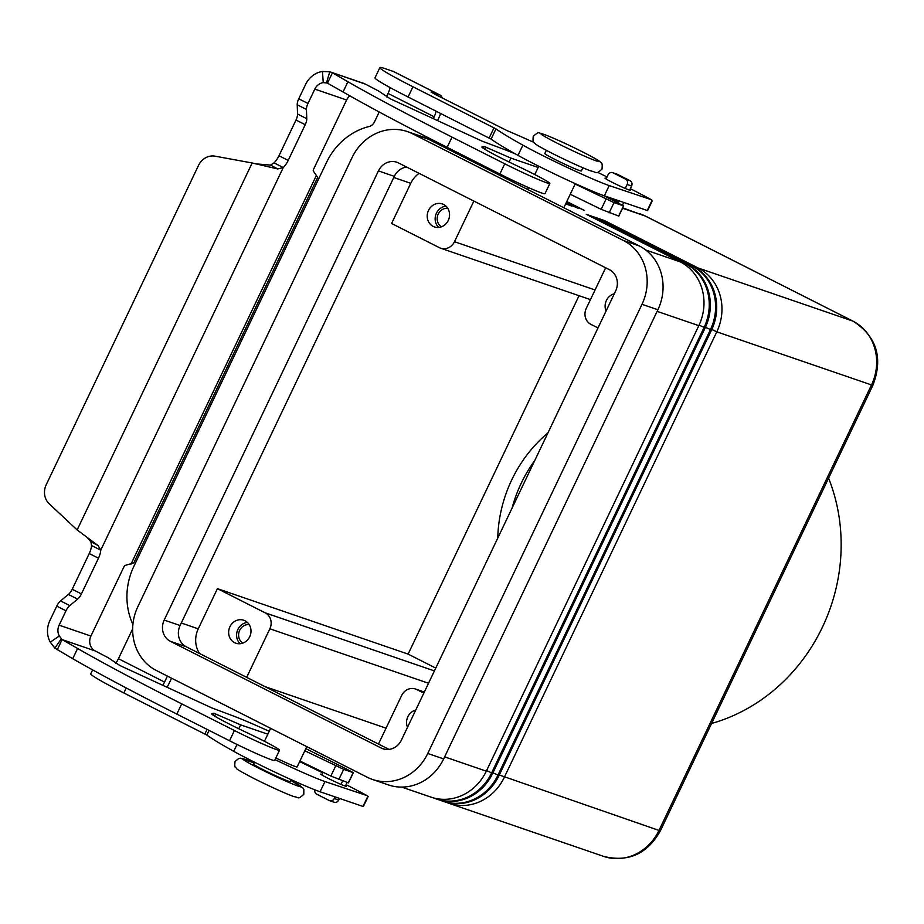 <?xml version="1.0" encoding="UTF-8"?>
<svg xmlns="http://www.w3.org/2000/svg" width="924" height="924" viewBox="0 0 924 924"><rect width="100%" height="100%" fill="white"/><g stroke="black" fill="none" stroke-linecap="round" stroke-linejoin="round"><path stroke-width="1.39" d="M629.845 189.686A14.183 0.739 -154.5 0 1 630.607 190.344A14.183 0.739 -154.5 0 1 629.348 190.078A14.183 0.739 -154.5 0 1 614.806 183.61A14.183 0.739 -154.5 0 1 605.012 178.136A14.183 0.739 -154.5 0 1 606.283 178.401A14.183 0.739 -154.5 0 1 606.317 178.424M322.06 774.381A14.183 0.739 25.5 0 0 322.026 774.37A14.183 0.739 25.5 0 0 320.755 774.093A14.183 0.739 25.5 0 0 330.549 779.567A14.183 0.739 25.5 0 0 345.091 786.035A14.183 0.739 25.5 0 0 346.35 786.301A14.183 0.739 25.5 0 0 345.588 785.643M711.596 723.469A176.149 160.291 -71.1 0 0 828.597 478.17M743.474 656.641L790.701 557.634M407.519 727.304A12.151 11.065 108.9 0 1 415.742 710.071M447.782 208.339A9.968 9.067 -71.1 0 0 437.745 215.211A9.968 9.067 -71.1 0 0 441.441 226.807M446.003 206.168A12.151 11.065 -71.1 0 0 435.862 214.564A12.151 11.065 -71.1 0 0 438.704 227.431M433.16 226.392A12.151 11.065 108.9 0 1 428.193 211.122A12.151 11.065 108.9 0 1 442.33 203.938A12.151 11.065 108.9 0 1 443.612 204.481A12.151 11.065 108.9 0 1 448.579 219.739A12.151 11.065 108.9 0 1 434.442 226.934A12.151 11.065 108.9 0 1 433.16 226.392M606.075 311.018A12.151 11.065 108.9 0 1 614.298 293.774M249.214 624.624A9.968 9.067 -71.1 0 0 239.189 631.508A9.968 9.067 -71.1 0 0 242.873 643.104M247.447 622.453A12.151 11.065 -71.1 0 0 237.306 630.861A12.151 11.065 -71.1 0 0 240.148 643.728M234.592 642.677A12.151 11.065 108.9 0 1 229.626 627.419A12.151 11.065 108.9 0 1 243.763 620.235A12.151 11.065 108.9 0 1 245.045 620.766A12.151 11.065 108.9 0 1 250.011 636.035A12.151 11.065 108.9 0 1 235.874 643.22A12.151 11.065 108.9 0 1 234.592 642.677M575.306 183.668L563.952 207.473A20.259 1.051 -154.5 0 1 563.155 207.415M582.894 167.775L581.369 170.963A20.259 1.051 -154.5 0 1 579.556 170.582A20.259 1.051 -154.5 0 1 555.139 159.517A20.259 1.051 -154.5 0 1 544.802 153.523L546.327 150.335M254.481 762.184L253.58 764.079A20.259 1.051 25.5 0 0 263.918 770.073A20.259 1.051 25.5 0 0 290.148 781.531L291.048 779.625M566.793 201.513L584.499 210.476L566.47 202.206M566.4 202.344L578.147 208.293L566.066 203.037M565.996 203.188L571.783 206.11L565.673 203.869M401.686 787.086L431.011 797.146A48.614 44.236 -71.1 0 0 486.324 771.17L698.821 325.664A48.614 44.236 -71.1 0 0 680.191 261.839L586.29 214.31L591.556 216.112L685.446 263.64A48.614 44.236 108.9 0 1 704.076 327.466L491.58 772.984A48.614 44.236 108.9 0 1 436.267 798.948A48.614 44.236 108.9 0 1 433.668 797.955M436.267 798.948L437.364 799.329A48.614 44.236 -71.1 0 0 492.677 773.353L705.174 327.847A48.614 44.236 -71.1 0 0 686.544 264.021L592.654 216.493L597.909 218.295L691.799 265.823A48.614 44.236 108.9 0 1 710.441 329.649L497.944 775.155A48.614 44.236 108.9 0 1 442.619 801.131A48.614 44.236 108.9 0 1 440.032 800.138M442.619 801.131L443.716 801.512A48.614 44.236 -71.1 0 0 499.041 775.536L711.538 330.03A48.614 44.236 -71.1 0 0 692.896 266.193L599.006 218.676L604.261 220.478L698.163 268.006A48.614 44.236 108.9 0 1 716.793 331.832L504.296 777.338A48.614 44.236 108.9 0 1 448.983 803.314A48.614 44.236 108.9 0 1 446.384 802.321M603.776 221.09L604.261 220.478M597.424 218.907L597.909 218.295M591.071 216.724L591.556 216.112M275.849 757.934A20.259 1.051 25.5 0 0 295.299 766.539A20.259 1.051 25.5 0 0 297.112 766.92L306.791 746.638M473.862 201.074L454.481 241.707A12.151 11.065 108.9 0 1 440.644 248.21A12.151 11.065 108.9 0 1 439.362 247.667L391.591 223.481L410.753 183.322A24.313 22.118 108.9 0 1 419.103 173.354M605.647 267.775L586.255 308.42A12.151 11.065 -71.1 0 0 590.921 324.37L598.001 327.951M246.685 677.361L269.854 628.794A12.151 11.065 -71.1 0 0 265.188 612.831L217.417 588.657L408.108 654.1L435.758 668.098M199.526 653.487A24.313 22.118 108.9 0 1 198.256 628.828L217.417 588.657M386.047 728.17L264.945 686.601M378.47 744.063L401.628 695.495A12.151 11.065 108.9 0 1 415.465 689.004A12.151 11.065 108.9 0 1 416.736 689.547L423.816 693.127M579.048 295.703L408.108 654.1M697.458 268.884L698.163 268.006L852.852 321.09A16.205 6.664 116.8 0 1 853.199 321.24C876.703 336.521 883.286 357.854 872.926 385.227L660.429 830.734C647.378 853.915 628.447 862.473 603.672 856.398A48.614 44.236 108.9 0 0 658.985 830.433A16.205 0.843 25.5 0 0 660.429 830.734M497.747 538.138A131.589 119.739 108.9 0 1 547.955 432.882M534.788 460.464A131.589 119.739 -71.1 0 0 512.092 508.05M372.441 779.44L388.334 784.892A48.614 44.236 -71.1 0 0 443.647 758.916L657.888 309.759A48.614 44.236 -71.1 0 0 639.258 245.934L428.401 139.212A48.614 44.236 -71.1 0 0 423.284 137.041L407.392 131.589A48.614 44.236 108.9 0 1 412.508 133.749L623.365 240.471A48.614 44.236 108.9 0 1 641.995 304.308L427.754 753.464A48.614 44.236 108.9 0 1 372.441 779.44A48.614 44.236 108.9 0 1 367.325 777.28L156.468 670.558A48.614 44.236 108.9 0 1 137.838 606.721L352.079 157.565A48.614 44.236 108.9 0 1 407.392 131.589M406.687 167.071A16.205 14.749 -71.1 0 0 394.317 176.357L180.088 625.513A16.205 14.749 -71.1 0 0 186.29 646.788L389.039 749.41M398.579 162.97L609.424 269.692A16.205 14.749 108.9 0 1 615.638 290.968L401.397 740.124A16.205 14.749 108.9 0 1 382.963 748.786A16.205 14.749 108.9 0 1 381.254 748.059L170.409 641.337A16.205 14.749 108.9 0 1 164.195 620.062L378.436 170.905A16.205 14.749 108.9 0 1 396.87 162.243A16.205 14.749 108.9 0 1 398.579 162.97M171.575 678.204L169.011 683.587A22.684 9.332 -63.2 0 1 167.071 687.271M132.663 628.505A8.108 7.369 108.9 0 1 132.074 630.11L118.434 658.72A11.342 4.666 -63.2 0 1 115.627 663.34M162.751 685.285A11.342 4.666 116.8 0 0 164.553 682.062L167.406 676.091M275.029 759.644A56.722 2.945 25.5 0 0 324.948 781.542L367.105 795.645A121.541 6.318 25.5 0 0 346.073 784.626M322.765 772.903A121.541 6.318 25.5 0 0 299.642 761.619M92.608 669.888L90.76 673.781A64.819 3.373 25.5 0 0 123.839 692.965L206.837 735.065A162.047 8.42 25.5 0 0 233.737 751.327A56.722 2.945 25.5 0 0 320.074 791.764L363.34 806.571L368.226 796.349M379.21 111.989L374.416 122.037A8.108 7.369 -71.1 0 1 369.092 126.519A64.819 58.986 108.9 0 0 326.542 162.393L133.83 566.412A64.819 58.986 -71.1 0 0 132.271 623.03A8.108 7.369 108.9 0 1 132.848 625.04M440.656 113.479A22.684 9.332 -63.2 0 1 438.634 118.307L437.537 120.594M429.163 138.173L428.609 139.316M436.082 111.169A11.342 4.666 116.8 0 1 434.188 116.782L433.298 118.642M425.005 136.036L424.335 137.422M386.417 96.881L388.057 93.44A11.342 4.666 -63.2 0 0 390.009 87.537M533.864 142.365A121.541 6.318 25.5 0 0 506.941 130.573L435.216 94.41L431.081 92.019L439.489 94.802A22.684 9.332 -63.2 0 1 439.974 95.01A22.684 9.332 -63.2 0 1 442.33 98.013M439.974 95.01L393.855 71.668A22.684 9.332 116.8 0 0 393.358 71.46L385.678 68.826A64.819 3.373 25.5 0 0 379.891 67.602A64.819 3.373 25.5 0 0 412.97 86.775L495.969 128.875A162.047 8.42 25.5 0 0 522.88 145.149A56.722 2.945 25.5 0 0 609.216 185.585L651.362 199.688A121.541 6.318 25.5 0 0 630.33 188.669M379.891 67.602L375.017 77.824A64.819 3.373 25.5 0 0 408.096 96.997L491.094 139.108A162.047 8.42 25.5 0 0 517.994 155.371A56.722 2.945 25.5 0 0 604.331 195.807L647.597 210.614L652.483 200.393M607.022 176.946A121.541 6.318 25.5 0 0 597.712 172.361M538.149 167.463L510.926 158.12L484.188 146.477L482.039 146.893A36.463 1.894 25.5 0 0 481.889 146.974A36.463 1.894 25.5 0 0 516.643 165.639A34.846 1.813 -154.5 0 1 549.849 183.472A34.846 1.813 -154.5 0 1 520.166 171.321A34.846 1.813 -154.5 0 1 504.735 163.791L452.021 137.11A283.587 14.738 -154.5 0 1 347.921 81.751L332.421 72.834L327.535 83.056L323.25 82.617L322.464 71.483A22.684 20.64 108.9 0 0 305.601 84.419L298.741 98.787A8.108 3.338 116.8 0 0 297.216 104.77L297.54 114.045A8.108 3.338 -63.2 0 1 296.003 120.039L278.979 155.74A12.151 5.001 -63.2 0 1 274.035 162.867L283.264 167.533L277.731 168.953L252.171 162.982L215.049 156.179A16.205 14.749 108.9 0 0 198.556 165.35L46.2 484.777A16.205 14.749 -71.1 0 0 49.238 503.823L77.142 529.937L98.094 545.587L100.751 550.173A12.151 5.001 -63.2 0 1 98.464 558.2L81.427 593.913A8.108 3.338 -63.2 0 1 77.628 599.122L69.785 605.59A8.108 3.338 116.8 0 0 65.985 610.799L59.124 625.167A11.342 10.326 -71.1 0 0 59.309 635.989L62.093 639.581L77.604 648.486A283.587 14.738 25.5 0 0 181.705 703.845L234.419 730.526A34.846 1.813 25.5 0 0 249.838 738.057A34.846 1.813 25.5 0 0 279.533 750.219A34.846 1.813 25.5 0 0 246.327 732.386A36.463 1.894 -154.5 0 1 211.573 713.709A36.463 1.894 -154.5 0 1 211.712 713.628L213.86 713.224L240.61 724.855L267.833 734.199M279.533 750.219L274.647 760.44A34.846 1.813 -154.5 0 1 244.964 748.29A34.846 1.813 -154.5 0 1 229.533 740.759L176.819 714.079A283.587 14.738 -154.5 0 1 72.73 658.72L54.863 648.117L50.266 642.157A22.684 20.64 108.9 0 1 49.908 620.489L56.757 606.132A8.108 3.338 -63.2 0 1 60.557 600.923L68.399 594.444A8.108 3.338 116.8 0 0 72.211 589.246L89.235 553.534A12.151 5.001 116.8 0 0 91.522 545.507L90.91 541.707L87.237 537.572M322.464 71.483L329.764 71.76L326.553 82.64L343.047 91.973A283.587 14.738 25.5 0 0 447.147 147.332L499.861 174.012A34.846 1.813 25.5 0 0 515.28 181.543A34.846 1.813 25.5 0 0 544.975 193.705L549.849 183.472M269.219 731.288A72.927 3.788 25.5 0 0 232.386 715.638L211.919 707.957L119.854 665.499L108.224 657.726L95.253 650.958A11.342 10.326 108.9 0 1 90.91 636.07L123.885 566.932A2.021 0.832 -63.2 0 1 125.318 565.373L133.83 562.866L317.683 177.396L313.375 171.102A2.021 0.832 116.8 0 1 313.629 169.138L346.604 100A11.342 10.326 108.9 0 1 349.849 95.842M575.144 184.026L614.01 202.622L623.654 205.913L617.555 202.76L619.299 200.947M623.746 202.472L623.099 203.823A12.151 5.001 -63.2 0 1 622.395 205.209M365.581 84.223L329.764 71.76L363.19 83.206A22.684 20.64 -71.1 0 1 365.581 84.223L378.551 90.979L390.171 98.752L482.236 141.21L502.714 148.891A72.927 3.788 -154.5 0 1 515.557 154.008M570.258 194.248L601.178 209.321L618.653 216.043M255.347 163.825L270.559 165.084L274.035 162.867M91.522 545.507L100.751 550.173L283.264 167.533A12.151 5.001 116.8 0 0 288.196 160.406L305.232 124.705A8.108 3.338 116.8 0 0 306.768 118.722L306.433 109.436A8.108 3.338 -63.2 0 1 307.969 103.453L314.818 89.097A11.342 10.326 -71.1 0 1 323.25 82.617M510.926 158.12L509.066 162.012M606.052 178.979L608.038 174.821A4.054 3.684 108.9 0 1 613.074 172.834L625.594 179.164A4.054 3.684 108.9 0 1 627.142 184.488L625.259 188.45M629.614 190.171L631.6 186.013A4.054 3.684 -71.1 0 0 630.041 180.7L617.521 174.359A4.054 3.684 -71.1 0 0 617.093 174.174L612.647 172.649M95.253 650.958L62.093 639.581L57.219 649.803M348.336 782.79L330.861 776.068L299.942 760.995M329.071 760.244A12.151 5.001 116.8 0 0 328.817 760.094A12.151 5.001 116.8 0 0 328.563 759.99L317.579 754.504A72.927 3.788 25.5 0 0 305.832 748.636M304.816 750.762L343.682 769.369L353.326 772.649L347.667 769.657A12.151 5.001 -63.2 0 1 347.932 769.773A12.151 5.001 -63.2 0 1 348.417 770.108M238.75 728.747L240.61 724.855M323.065 772.268L321.795 774.936M314.83 789.824A4.054 3.684 -71.1 0 0 316.713 794.166L329.233 800.507A4.054 3.684 -71.1 0 0 334.269 798.521L335.042 796.904M341.002 784.407L342.665 780.919M339.489 798.428L338.715 800.045A4.054 3.684 108.9 0 1 334.107 802.217L329.66 800.692M347.112 782.443L345.357 786.128M557.345 143.266A32.409 1.686 25.5 0 0 596.407 160.972A32.409 1.686 25.5 0 0 582.767 151.998A32.409 1.686 25.5 0 0 543.693 134.292A32.409 1.686 25.5 0 0 557.345 143.266M254.146 762.901A32.409 1.686 25.5 0 0 259.147 768.445A32.409 1.686 25.5 0 0 296.419 785.492A32.409 1.686 25.5 0 0 290.714 780.341L302.991 788.056L303.834 789.408L303.8 794.317C297.482 800.011 299.364 797.285 293.971 796.638C285.678 793.658 272.407 787.652 254.146 778.62C230.596 766.239 238.75 769.634 235.851 767.775C234.8 767.544 234.534 765.465 235.054 761.526L238.831 758.408L240.413 758.211L254.146 762.889M443.093 146.639L451.466 149.515M645.714 250L680.191 261.839M684.742 264.53L685.446 263.64L686.544 264.021M691.094 266.701L691.799 265.823L692.896 266.193M622.545 208.235L645.287 216.043L852.852 321.09A48.614 44.236 108.9 0 1 871.482 384.927L658.985 830.433L499.295 774.993M640.17 213.871A48.614 44.236 108.9 0 1 645.287 216.043A16.205 6.664 116.8 0 1 645.645 216.181L622.707 207.877M711.792 329.475L716.793 331.832L871.482 384.927A16.205 0.843 -154.5 0 0 872.926 385.227M705.439 327.304L711.538 330.03M492.942 772.811L499.041 775.536M486.59 770.628L492.677 773.353M699.075 325.121L705.174 327.847M444.629 756.86L486.324 771.17M657.126 311.353L698.821 325.664M454.481 241.707L595.056 289.963M265.188 612.831L434.419 670.916M269.854 628.794L428.528 683.252M416.736 689.547L424.289 692.134M393.786 177.489L410.753 183.322M181.289 622.995L198.256 628.828M378.436 170.905L394.317 176.357M164.195 620.062L180.088 625.513M170.409 641.337L186.29 646.788M381.254 748.059L384.754 749.26M427.754 753.464L443.647 758.916M641.995 304.308L657.888 309.759M623.365 240.471L639.258 245.934M412.508 133.749L428.401 139.212M118.434 658.72L164.553 682.062M362.982 806.49L367.856 796.269M123.839 692.965L126.218 687.964M204.885 733.979L207.08 729.383M206.837 735.065L209.067 730.399M233.737 751.327L237.018 744.467M320.074 791.764L324.948 781.542M434.188 116.782L388.057 93.44M439.489 94.802L393.358 71.46M652.113 200.312L647.239 210.533M412.97 86.775L408.096 96.997M494.017 127.801L489.142 138.023M495.969 128.875L491.094 139.108M522.88 145.149L517.994 155.371M609.216 185.585L604.331 195.807M229.533 740.759L234.419 730.526M609.055 197.424L618.653 202.287M617.994 202.91L603.106 195.38M270.559 165.084L277.731 168.953M278.979 155.74L288.196 160.406M346.604 100L314.818 89.097M298.741 98.787L307.969 103.453M297.216 104.77L306.433 109.436M297.54 114.045L306.768 118.722M296.003 120.039L305.232 124.705M504.735 163.791L499.861 174.012M484.188 146.477L483.31 148.314M486.024 147.17L484.973 149.376M606.052 199.099L601.178 209.321M614.01 202.622L609.135 212.843M623.504 205.879L618.63 216.101M347.921 81.751L343.047 91.973M452.021 137.11L447.147 147.332M613.074 172.834L617.521 174.359M625.594 179.164L630.041 180.7M627.142 184.488L631.6 186.013M130.965 564.183L316.458 175.294M317.671 177.431L133.83 562.866M59.124 625.167L90.91 636.07M90.91 541.707L98.094 545.587M77.142 529.937L252.171 162.982M61.261 638.854L54.863 648.117M59.309 635.989L50.266 642.157M72.73 658.72L77.604 648.486M347.667 769.657L328.563 759.99M212.994 715.049L213.86 713.224M214.645 716.123L215.696 713.917M330.861 776.068L335.735 765.834M338.808 779.59L343.682 769.369M348.302 782.847L353.187 772.626M176.819 714.079L181.705 703.845M334.269 798.521L338.715 800.045M56.757 606.132L65.985 610.799M60.557 600.923L69.785 605.59M68.399 594.444L77.628 599.122M72.211 589.246L81.427 593.913M89.235 553.534L98.464 558.2M533.24 136.348C532.802 140.564 533.079 142.666 534.084 142.654C535.932 144.294 534.084 143.994 552.344 153.442C567.521 161.042 580.145 166.817 590.205 170.755C597.967 172.338 595.241 174.925 601.986 169.138C602.425 164.922 602.148 162.832 601.143 162.843C599.306 161.192 601.143 161.504 582.894 152.044C567.706 144.444 555.081 138.681 545.021 134.731C537.271 133.148 539.997 130.561 533.24 136.348M270.628 728.331L264.449 741.291M440.598 145.38L448.972 148.256M527.662 189.455L528.551 187.607M534.777 174.544L538.738 166.228M440.644 248.21L590.459 299.619M415.465 689.004L424.335 692.041M853.199 321.24L645.645 216.181M448.983 803.314L603.672 856.398M623.654 205.913L618.768 216.135M347.932 769.773L328.817 760.094M353.326 772.649L348.452 782.882"/></g></svg>
